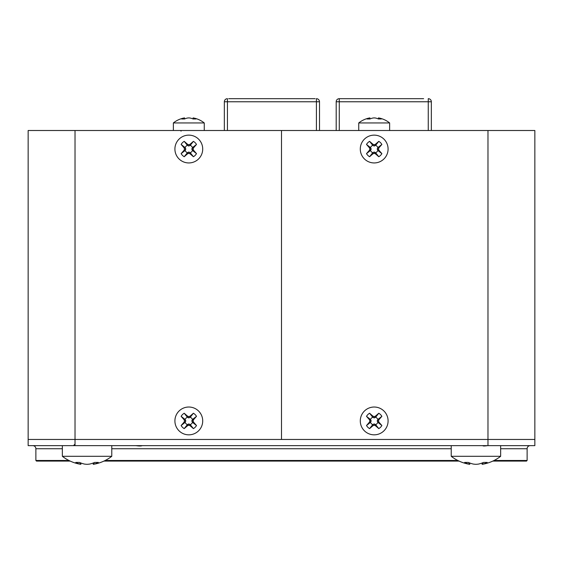 <?xml version="1.0" encoding="UTF-8"?>
<svg xmlns="http://www.w3.org/2000/svg" width="563" height="563" viewBox="0 0 563 563"><rect width="100%" height="100%" fill="white"/><g stroke="black" fill="none" stroke-linecap="round" stroke-linejoin="round"><path stroke-width="0.84" d="M500.655 456.297L451.223 456.297A40.163 40.163 0 0 0 469.753 464.32A40.114 13.596 95.7 0 1 468.895 464.102A40.156 26.011 95.8 0 1 464.658 462.427L468.346 462.427A40.156 30.444 -96.7 0 0 473.497 464.102A40.114 37.545 -105.5 0 0 475.939 464.32A40.114 37.545 105.5 0 0 478.381 464.102A40.156 30.444 96.7 0 0 483.526 462.427L487.213 462.427A40.156 26.011 -95.8 0 1 482.984 464.102A40.114 13.596 -95.7 0 1 482.125 464.32A40.163 40.163 0 0 0 500.655 456.297L500.655 445.643M482.125 464.32L481.998 463.053M103.916 461.09L459.084 461.09A40.163 40.163 0 0 0 469.753 464.32L469.88 463.053M468.895 464.102L469.028 462.723M482.984 464.102L482.843 462.723M68.932 460.478L35.877 460.478L36.489 461.09L70.206 461.09A40.163 40.163 0 0 0 80.875 464.32A40.114 13.596 95.7 0 1 80.016 464.102A40.156 26.011 95.8 0 1 75.787 462.427L79.474 462.427A40.156 30.444 -96.7 0 0 84.619 464.102A40.114 37.545 -105.5 0 0 87.061 464.32A40.114 37.545 105.5 0 0 89.503 464.102A40.156 30.444 96.7 0 0 94.654 462.427L98.342 462.427A40.156 26.011 -95.8 0 1 94.105 464.102A40.114 13.596 -95.7 0 1 93.247 464.32A40.163 40.163 0 0 0 111.777 456.297L111.777 445.643M111.777 456.297L62.345 456.297L62.345 445.643M93.247 464.32L93.12 463.053M62.345 456.297A40.163 40.163 0 0 0 80.875 464.32L81.002 463.053M80.016 464.102L80.157 462.723M94.105 464.102L93.972 462.723M339.278 130.503L339.278 98.68L423.622 98.68M340.509 98.68L399.709 98.68M336.188 101.769L336.188 130.503L336.188 101.769A3.089 3.089 90 0 1 339.278 98.68A3.089 3.089 90 0 0 336.188 101.769L431.349 101.769L431.349 130.503L431.349 101.769A3.089 3.089 90 0 0 428.26 98.68L428.26 130.503M389.638 122.945A24.716 24.716 0 0 0 378.47 117.899A24.688 8.734 -83 0 1 378.934 118.019A24.709 16.123 -83 0 1 381.383 118.976L378.413 118.976A24.709 18.586 81.9 0 0 375.458 118.019A24.688 22.921 72.1 0 0 374.191 117.899A24.688 22.921 -72.1 0 0 372.924 118.019A24.709 18.586 -81.9 0 0 369.961 118.976L366.999 118.976A24.709 16.123 83 0 1 369.441 118.019A24.688 8.734 83 0 1 369.912 117.899A24.716 24.716 0 0 0 358.744 122.945L389.638 122.945L389.638 130.503M378.934 118.019L378.815 118.976M378.47 117.899L378.336 118.941M369.441 118.019L369.56 118.976M369.912 117.899L370.039 118.941M204.256 122.945A24.716 24.716 0 0 0 193.088 117.899A24.688 8.734 -83 0 1 193.559 118.019A24.709 16.123 -83 0 1 196.001 118.976L193.039 118.976A24.709 18.586 81.9 0 0 190.076 118.019A24.688 22.921 72.1 0 0 188.809 117.899A24.688 22.921 -72.1 0 0 187.542 118.019A24.709 18.586 -81.9 0 0 184.587 118.976L181.617 118.976A24.709 16.123 83 0 1 184.066 118.019A24.688 8.734 83 0 1 184.53 117.899A24.716 24.716 0 0 0 173.362 122.945L204.256 122.945L204.256 130.503M193.559 118.019L193.44 118.976M193.088 117.899L192.961 118.941M184.066 118.019L184.185 118.976M184.53 117.899L184.664 118.941M202.715 149.04A13.906 13.906 0 0 0 181.856 136.999A13.906 13.906 0 0 0 181.856 161.081A13.906 13.906 0 0 0 202.715 149.04M193.412 156.732L190.076 153.819L188.809 153.34L187.542 153.819L184.214 156.732A8.959 8.959 0 0 1 181.124 153.636L184.031 150.307L184.516 149.04L184.031 147.773L181.124 144.438A8.959 8.959 0 0 1 184.214 141.348L187.542 144.262L188.809 144.74L190.076 144.262L193.412 141.348A8.959 8.959 0 0 1 196.501 144.438L193.595 147.773L193.109 149.04L193.595 150.307L196.501 153.636A8.959 8.959 0 0 1 193.412 156.732L190.217 152.7A3.927 3.927 0 0 0 192.476 150.448L191.807 149.04L192.476 147.633A3.927 3.927 0 0 0 190.217 145.374L188.809 146.042L187.402 145.374A3.927 3.927 0 0 0 185.15 147.633L185.811 149.04L185.15 150.448A3.927 3.927 0 0 0 187.402 152.7L188.809 152.038L190.217 152.7M188.809 153.34L188.809 152.038M190.076 153.819L190.076 152.566M187.542 153.819L187.542 152.566M193.595 150.307L192.342 150.307M193.109 149.04L191.807 149.04M196.501 153.636L192.476 150.448M184.214 156.732L187.402 152.7M185.15 150.448L181.124 153.636M184.031 150.307L185.283 150.307M184.516 149.04L185.811 149.04M184.031 147.773L185.283 147.773M181.124 144.438L185.15 147.633M187.402 145.374L184.214 141.348M187.542 144.262L187.542 145.514M188.809 144.74L188.809 146.042M190.076 144.262L190.076 145.514M193.412 141.348L190.217 145.374M192.476 147.633L196.501 144.438M193.595 147.773L192.342 147.773M388.09 149.04A13.906 13.906 0 0 0 367.238 136.999A13.906 13.906 0 0 0 367.238 161.081A13.906 13.906 0 0 0 388.09 149.04M378.786 156.732L375.458 153.819L374.191 153.34L372.924 153.819L369.588 156.732A8.959 8.959 0 0 1 366.499 153.636L369.405 150.307L369.891 149.04L369.405 147.773L366.499 144.438A8.959 8.959 0 0 1 369.588 141.348L372.924 144.262L374.191 144.74L375.458 144.262L378.786 141.348A8.959 8.959 0 0 1 381.876 144.438L378.969 147.773L378.484 149.04L378.969 150.307L381.876 153.636A8.959 8.959 0 0 1 378.786 156.732L375.598 152.7A3.927 3.927 0 0 0 377.85 150.448L377.189 149.04L377.85 147.633A3.927 3.927 0 0 0 375.598 145.374L374.191 146.042L372.783 145.374A3.927 3.927 0 0 0 370.524 147.633L371.193 149.04L370.524 150.448A3.927 3.927 0 0 0 372.783 152.7L374.191 152.038L375.598 152.7M374.191 153.34L374.191 152.038M375.458 153.819L375.458 152.566M372.924 153.819L372.924 152.566M378.969 150.307L377.717 150.307M378.484 149.04L377.189 149.04M381.876 153.636L377.85 150.448M369.588 156.732L372.783 152.7M370.524 150.448L366.499 153.636M369.405 150.307L370.658 150.307M369.891 149.04L371.193 149.04M369.405 147.773L370.658 147.773M366.499 144.438L370.524 147.633M372.783 145.374L369.588 141.348M372.924 144.262L372.924 145.514M374.191 144.74L374.191 146.042M375.458 144.262L375.458 145.514M378.786 141.348L375.598 145.374M377.85 147.633L381.876 144.438M378.969 147.773L377.717 147.773M388.09 420.927A13.906 13.906 0 0 0 367.238 408.886A13.906 13.906 0 0 0 367.238 432.968A13.906 13.906 0 0 0 388.09 420.927M378.786 428.619L375.458 425.705L374.191 425.227L372.924 425.705L369.588 428.619A8.959 8.959 0 0 1 366.499 425.529L369.405 422.194L369.891 420.927L369.405 419.66L366.499 416.331A8.959 8.959 0 0 1 369.588 413.235L372.924 416.148L374.191 416.627L375.458 416.148L378.786 413.235A8.959 8.959 0 0 1 381.876 416.331L378.969 419.66L378.484 420.927L378.969 422.194L381.876 425.529A8.959 8.959 0 0 1 378.786 428.619L375.598 424.593A3.927 3.927 0 0 0 377.85 422.334L377.189 420.927L377.85 419.519A3.927 3.927 0 0 0 375.598 417.267L374.191 417.929L372.783 417.267A3.927 3.927 0 0 0 370.524 419.519L371.193 420.927L370.524 422.334A3.927 3.927 0 0 0 372.783 424.593L374.191 423.925L375.598 424.593M374.191 425.227L374.191 423.925M375.458 425.705L375.458 424.453M372.924 425.705L372.924 424.453M378.969 422.194L377.717 422.194M378.484 420.927L377.189 420.927M381.876 425.529L377.85 422.334M369.588 428.619L372.783 424.593M370.524 422.334L366.499 425.529M369.405 422.194L370.658 422.194M369.891 420.927L371.193 420.927M369.405 419.66L370.658 419.66M366.499 416.331L370.524 419.519M372.783 417.267L369.588 413.235M372.924 416.148L372.924 417.401M374.191 416.627L374.191 417.929M375.458 416.148L375.458 417.401M378.786 413.235L375.598 417.267M377.85 419.519L381.876 416.331M378.969 419.66L377.717 419.66M202.715 420.927A13.906 13.906 0 0 0 181.856 408.886A13.906 13.906 0 0 0 181.856 432.968A13.906 13.906 0 0 0 202.715 420.927M193.412 428.619L190.076 425.705L188.809 425.227L187.542 425.705L184.214 428.619A8.959 8.959 0 0 1 181.124 425.529L184.031 422.194L184.516 420.927L184.031 419.66L181.124 416.331A8.959 8.959 0 0 1 184.214 413.235L187.542 416.148L188.809 416.627L190.076 416.148L193.412 413.235A8.959 8.959 0 0 1 196.501 416.331L193.595 419.66L193.109 420.927L193.595 422.194L196.501 425.529A8.959 8.959 0 0 1 193.412 428.619L190.217 424.593A3.927 3.927 0 0 0 192.476 422.334L191.807 420.927L192.476 419.519A3.927 3.927 0 0 0 190.217 417.267L188.809 417.929L187.402 417.267A3.927 3.927 0 0 0 185.15 419.519L185.811 420.927L185.15 422.334A3.927 3.927 0 0 0 187.402 424.593L188.809 423.925L190.217 424.593M188.809 425.227L188.809 423.925M190.076 425.705L190.076 424.453M187.542 425.705L187.542 424.453M193.595 422.194L192.342 422.194M193.109 420.927L191.807 420.927M196.501 425.529L192.476 422.334M184.214 428.619L187.402 424.593M185.15 422.334L181.124 425.529M184.031 422.194L185.283 422.194M184.516 420.927L185.811 420.927M184.031 419.66L185.283 419.66M181.124 416.331L185.15 419.519M187.402 417.267L184.214 413.235M187.542 416.148L187.542 417.401M188.809 416.627L188.809 417.929M190.076 416.148L190.076 417.401M193.412 413.235L190.217 417.267M192.476 419.519L196.501 416.331M193.595 419.66L192.342 419.66M228.669 98.68L315.174 98.68M232.069 98.68L311.775 98.68M227.431 130.503L227.431 101.769L319.502 101.769L319.502 130.503L319.502 101.769A3.089 3.089 90 0 0 316.413 98.68L316.413 130.503M227.431 98.68A3.089 3.089 90 0 0 224.341 101.769L224.341 130.503L224.341 101.769L224.341 130.503L224.341 101.769L227.431 101.769L227.431 98.68A3.089 3.089 90 0 0 224.341 101.769M487.973 130.503L487.973 439.464L534.85 439.464L534.85 130.503L281.5 130.503L281.5 439.464L281.5 130.503L28.15 130.503L28.15 445.643L75.027 445.643L75.027 439.464L28.15 439.464L487.973 439.464L75.027 439.464L75.027 130.503M374.191 407.021A13.906 13.906 0 0 1 388.09 420.927A13.906 13.906 0 0 1 374.191 434.833A13.906 13.906 0 0 1 360.285 420.927A13.906 13.906 0 0 1 374.191 407.021M374.191 135.134A13.906 13.906 0 0 1 388.09 149.04A13.906 13.906 0 0 1 374.191 162.946A13.906 13.906 0 0 1 360.285 149.04A13.906 13.906 0 0 1 374.191 135.134M487.973 445.643L534.85 445.643L534.85 439.464L487.973 439.464L487.973 445.643L75.027 445.643M32.788 445.643A3.089 3.089 0 0 1 35.877 448.732L35.877 460.478M530.212 445.643A3.089 3.089 0 0 0 527.123 448.732L527.123 460.478L494.068 460.478M527.123 460.478L526.511 461.09L492.794 461.09M457.803 460.478L105.197 460.478M487.53 445.643C484.363 446.093 482.815 446.093 482.885 445.643M142.179 445.643C141.257 446.1 139.258 446.107 136.183 445.671L135.542 445.643M188.809 162.946A13.906 13.906 0 0 1 174.91 149.04A13.906 13.906 0 0 1 188.809 135.134A13.906 13.906 0 0 1 202.715 149.04A13.906 13.906 0 0 1 188.809 162.946M188.809 434.833A13.906 13.906 0 0 1 174.91 420.927A13.906 13.906 0 0 1 188.809 407.021A13.906 13.906 0 0 1 202.715 420.927A13.906 13.906 0 0 1 188.809 434.833M527.123 448.732L500.655 448.732M451.223 448.732L111.777 448.732M62.345 448.732L35.877 448.732M451.223 456.297L451.223 445.643M74.703 444.411L73.464 445.643M358.744 122.945L358.744 130.503M173.362 122.945L173.362 130.503M181.089 131.123L180.47 130.503"/></g></svg>
